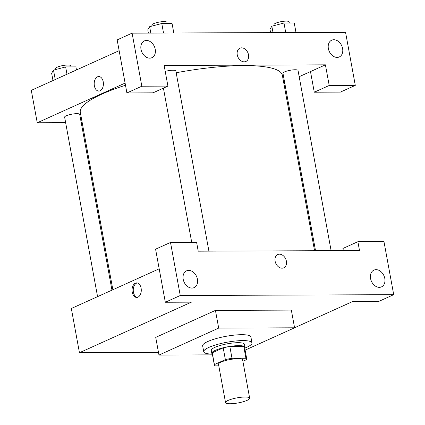 <?xml version="1.0" encoding="UTF-8"?>
<svg xmlns="http://www.w3.org/2000/svg" width="425" height="425" viewBox="0 0 425 425"><rect width="100%" height="100%" fill="white"/><g stroke="black" fill="none" stroke-linecap="round" stroke-linejoin="round"><path stroke-width="0.64" d="M228.108 400.424A12.267 2.587 -10.4 0 1 241.326 397.237A12.267 2.587 -10.4 0 1 249.661 398.172A12.267 2.587 -10.4 0 1 238.064 402.932A12.267 2.587 -10.4 0 1 225.537 402.603A12.267 2.587 -10.4 0 1 228.108 400.424M225.537 402.603L218.503 364.278A12.267 2.587 -10.4 0 1 221.08 362.1A12.267 2.587 -10.4 0 1 234.292 358.913A12.267 2.587 -10.4 0 1 242.627 359.853L249.661 398.172M223.205 347.841A16.469 3.474 -10.4 0 1 229.84 346.508L243.759 346.455L245.921 358.243L232.002 358.302A16.469 3.474 -10.4 0 0 225.367 359.635L223.205 347.841L212.25 352.787A16.469 3.474 -10.4 0 0 212.202 353.244L214.365 365.038A16.469 3.474 -10.4 0 0 215.209 365.882L218.795 365.872M242.887 361.277L246.712 359.55A16.469 3.474 -10.4 0 0 246.766 359.093A16.469 3.474 -10.4 0 0 245.921 358.243M225.367 359.635L214.418 364.581A16.469 3.474 -10.4 0 0 214.365 365.038M229.84 346.508L232.002 358.302M212.25 352.787L214.418 364.581M243.759 346.455A16.469 3.474 -10.4 0 1 244.598 347.299L246.766 359.093M244.736 348.048A16.862 3.554 169.6 0 0 244.986 347.23A16.862 3.554 169.6 0 0 238.664 345.637A16.862 3.554 169.6 0 0 220.862 348.378A16.862 3.554 169.6 0 0 211.815 353.318A16.862 3.554 169.6 0 0 212.341 353.998M211.815 353.318L211.273 350.37A16.862 3.554 -10.4 0 1 214.816 347.379A16.862 3.554 -10.4 0 1 238.122 342.688A16.862 3.554 -10.4 0 1 244.444 344.282L244.986 347.23M212.351 354.067A24.528 5.169 -10.4 0 1 203.734 351.751A24.528 5.169 -10.4 0 1 208.887 347.4A24.528 5.169 -10.4 0 1 235.317 341.025A24.528 5.169 -10.4 0 1 251.982 342.895A24.528 5.169 -10.4 0 1 244.752 348.123M203.734 351.751L202.651 345.86A24.528 5.169 -10.4 0 1 207.804 341.503A24.528 5.169 -10.4 0 1 234.233 335.128A24.528 5.169 -10.4 0 1 250.904 337.004L251.982 342.895M212.495 354.854L158.971 355.066L218.684 328.095L294.583 327.797L245.119 350.136M294.583 327.797L291.337 310.107L215.438 310.404L155.725 337.376L158.971 355.066M294.578 327.76L352.692 301.511L378.781 301.41L393.709 294.668L180.248 295.508L165.32 302.249L191.409 302.148L79.443 352.718L158.482 352.405M343.347 250.617L342.948 248.45L357.877 241.708L383.966 241.607L393.709 294.668M384.8 278.476A9.196 6.848 65.7 0 0 373.899 270.125A9.196 6.848 65.7 0 0 371.45 281.323A9.196 6.848 65.7 0 0 381.475 286.886A9.196 6.848 65.7 0 0 384.8 278.476M165.32 302.249L155.582 249.188L170.51 242.447L196.6 242.34L198.22 251.186L359.502 250.553L357.877 241.708M183.202 279.267A9.196 6.848 65.7 0 0 194.103 287.624A9.196 6.848 65.7 0 0 196.557 276.425A9.196 6.848 65.7 0 0 186.527 270.858A9.196 6.848 65.7 0 0 183.202 279.267M170.51 242.447L180.248 295.508M215.438 310.404L218.684 328.095M159.184 268.818L71.331 308.497L79.443 352.718M275.124 261.21A7.283 5.419 -114.3 0 1 277.759 254.548A7.283 5.419 -114.3 0 1 285.696 258.958A7.283 5.419 -114.3 0 1 283.751 267.824A7.283 5.419 -114.3 0 1 275.124 261.21M283.751 267.824A7.283 5.419 65.7 0 0 285.696 258.958A7.283 5.419 65.7 0 0 277.759 254.548M141.1 288.155A7.283 4.617 89.8 0 1 136.696 297.442A7.283 4.617 89.8 0 1 132.053 290.179A7.283 4.617 89.8 0 1 136.637 282.88A7.283 4.617 89.8 0 1 141.1 288.155M137.238 282.938A7.283 4.617 -90.2 0 0 133.248 290.174A7.283 4.617 -90.2 0 0 137.296 297.378M176.173 72.744A102.712 21.654 -10.4 0 1 243.844 65.578A102.712 21.654 -10.4 0 1 282.354 75.267L314.558 250.729M112.864 289.738L80.309 112.354A102.712 21.654 -10.4 0 1 101.878 94.122A102.712 21.654 -10.4 0 1 125.492 85.25M111.961 290.147L79.703 114.378A7.666 1.615 169.6 0 0 76.829 113.656A7.666 1.615 169.6 0 0 68.738 114.899A7.666 1.615 169.6 0 0 64.627 117.146L97.569 296.645M315.531 250.723L282.96 73.243A7.666 1.615 -10.4 0 1 284.569 71.883A7.666 1.615 -10.4 0 1 295.163 69.753A7.666 1.615 -10.4 0 1 298.037 70.476L331.107 250.665M165.219 71.379A7.666 1.615 -10.4 0 1 172.97 70.231A7.666 1.615 -10.4 0 1 175.844 70.954L208.914 251.143M164.135 65.471L325.417 64.839L329.205 85.473L355.295 85.372L345.557 32.311L132.095 33.15L141.833 86.211L167.923 86.105L164.135 65.471M125.099 83.103L37.246 122.782L65.641 122.671M81.212 122.613L82.19 122.607M283.884 83.598L284.782 83.188M299.179 76.691L325.417 64.839M237.251 54.857A7.283 5.419 -114.3 0 1 239.886 48.2A7.283 5.419 -114.3 0 1 247.823 52.604A7.283 5.419 -114.3 0 1 245.878 61.471A7.283 5.419 -114.3 0 1 237.251 54.857M328.371 48.599A9.196 6.848 -114.3 0 1 331.702 40.189A9.196 6.848 -114.3 0 1 341.727 45.757A9.196 6.848 -114.3 0 1 339.272 56.955A9.196 6.848 -114.3 0 1 328.371 48.599M140.999 49.337A9.196 6.848 -114.3 0 1 144.33 40.928A9.196 6.848 -114.3 0 1 154.355 46.49A9.196 6.848 -114.3 0 1 151.9 57.694A9.196 6.848 -114.3 0 1 140.999 49.337M245.878 61.476A7.283 5.419 65.7 0 0 247.823 52.604A7.283 5.419 65.7 0 0 239.886 48.2M167.923 86.105L152.995 92.847L126.905 92.953L117.167 39.892L132.095 33.15M126.905 92.953L141.833 86.211M310.489 71.581L314.277 92.214L340.367 92.113L355.295 85.372M314.277 92.214L329.205 85.473M119.149 50.676L31.291 90.355L37.246 122.782M103.227 81.807A7.283 4.617 89.8 0 1 98.823 91.093A7.283 4.617 89.8 0 1 94.18 83.826A7.283 4.617 89.8 0 1 98.77 76.527A7.283 4.617 89.8 0 1 103.227 81.807M98.77 76.527A7.283 4.617 -90.2 0 0 94.185 83.826A7.283 4.617 -90.2 0 0 98.828 91.093M76.473 69.95L75.91 66.89L65.641 66.932L53.508 70.109L51.643 73.249L52.987 80.559M65.641 66.932L66.98 74.237M53.508 70.109L55.239 79.544M55.877 69.488L55.696 68.505A7.666 1.615 -10.4 0 1 57.306 67.145A7.666 1.615 -10.4 0 1 65.567 65.153A7.666 1.615 -10.4 0 1 70.778 65.737L70.991 66.911M173.798 32.985L172.051 23.465L161.782 23.508L149.648 26.69L147.783 29.83L148.383 33.086M161.782 23.508L163.524 33.023M149.648 26.69L150.817 33.076M152.017 26.068L151.837 25.086A7.666 1.615 -10.4 0 1 153.446 23.726A7.666 1.615 -10.4 0 1 161.707 21.728A7.666 1.615 -10.4 0 1 166.913 22.318L167.131 23.487M295.991 32.502L294.243 22.987L283.974 23.024L271.841 26.207L269.981 29.346L270.576 32.603M283.974 23.024L285.722 32.544M271.841 26.207L273.015 32.592M274.21 25.585L274.029 24.602A7.666 1.615 -10.4 0 1 275.639 23.242A7.666 1.615 -10.4 0 1 283.9 21.25A7.666 1.615 -10.4 0 1 289.112 21.834L289.324 23.003M163.413 88.145L191.718 242.362"/></g></svg>
